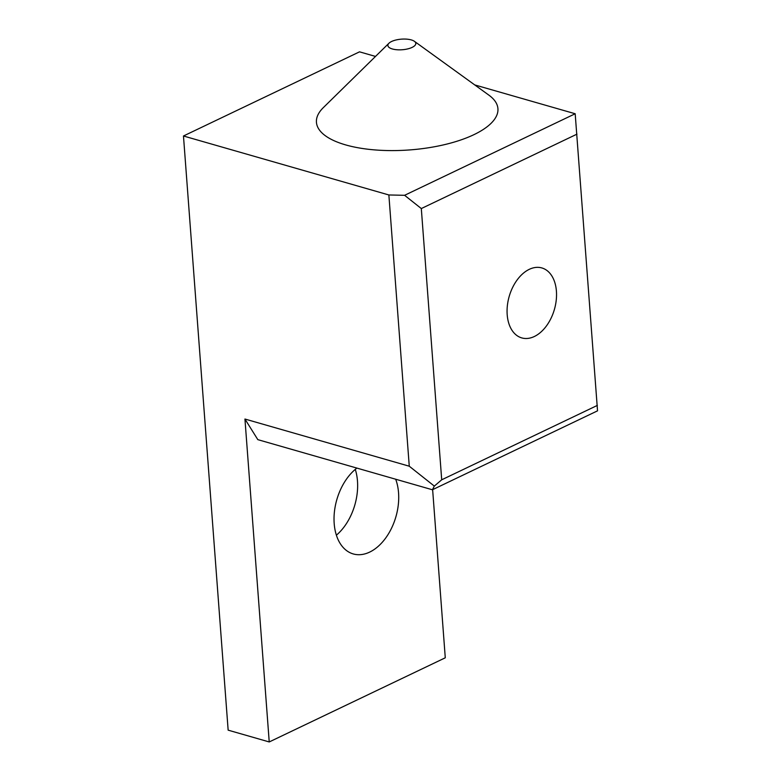 <?xml version="1.0" encoding="UTF-8"?>
<svg xmlns="http://www.w3.org/2000/svg" width="781" height="781" viewBox="0 0 781 781"><rect width="100%" height="100%" fill="white"/><g stroke="black" fill="none" stroke-linecap="round" stroke-linejoin="round"><path stroke-width="1.17" d="M597.358 405.398L441.704 479.798L434.324 486.094L432.401 489.765L597.533 410.835L575.187 113.753L404.597 195.299L421.31 208.556L576.964 134.147M441.704 479.798L421.31 208.556M556.414 291.157A36.404 23.518 -74 0 1 521.757 337.909A36.404 23.518 -74 0 1 507.191 314.684A36.404 23.518 -74 0 1 541.848 267.942A36.404 23.518 -74 0 1 556.414 291.157M404.597 195.299L388.87 194.967L409.264 466.208L244.941 419.036L257.818 439.644L432.401 489.765M434.324 486.094L409.264 466.208M388.87 194.967L183.467 135.992L228.15 730.157L269.23 741.95L244.941 419.036M391.574 41.5A13.999 5.311 175.7 0 1 414.408 41.315A13.999 5.311 175.7 0 1 412.114 47.397A13.999 5.311 175.7 0 1 394.307 49.418A13.999 5.311 175.7 0 1 388.948 43.238A13.999 5.311 175.7 0 1 391.574 41.5M414.408 41.315L488.886 95.145A90.996 34.53 175.7 0 1 473.94 134.654A90.996 34.53 175.7 0 1 358.245 147.794A90.996 34.53 175.7 0 1 323.363 107.593L388.948 43.238M395.684 479.231A47.602 30.762 -74 0 1 389.465 532.154A47.602 30.762 -74 0 1 353.237 553.934A47.602 30.762 -74 0 1 334.19 523.563A47.602 30.762 -74 0 1 356.888 468.092M336.386 535.19A47.602 30.762 106 0 0 357.473 481.008A47.602 30.762 106 0 0 355.277 469.381M375.505 56.427L359.524 51.839L183.467 135.992M269.23 741.95L445.277 657.797L432.635 489.658M474.721 84.914L575.187 113.753"/></g></svg>
